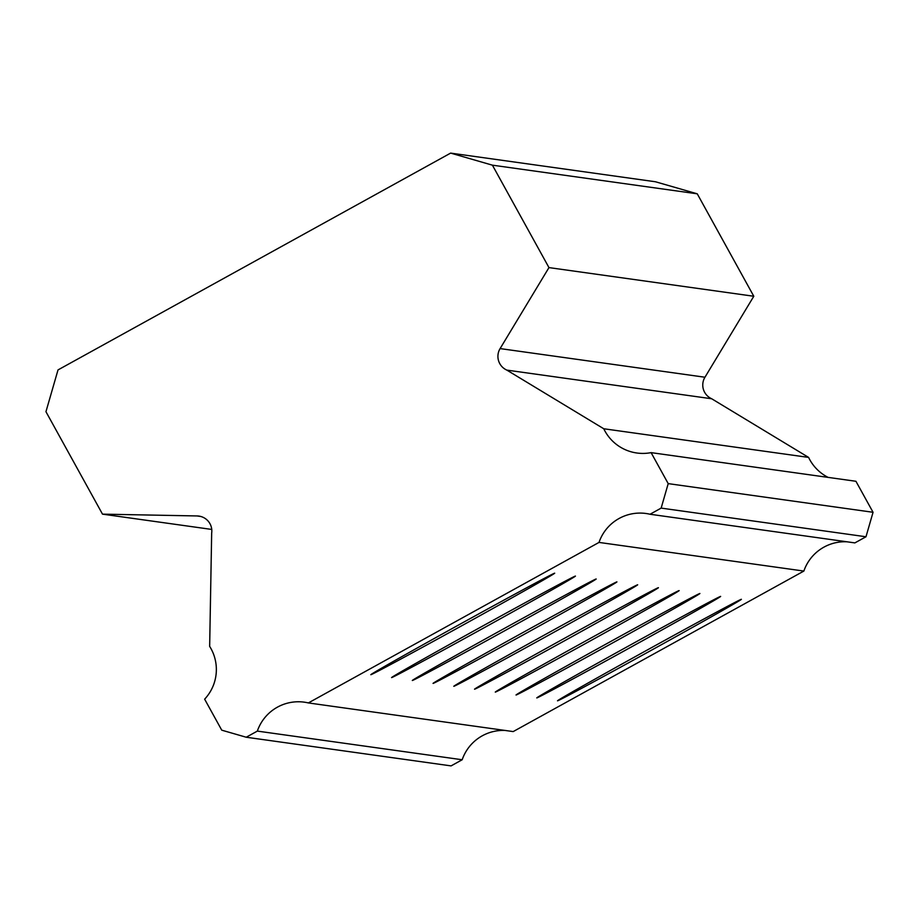 <?xml version="1.0" encoding="UTF-8"?>
<svg xmlns="http://www.w3.org/2000/svg" width="919" height="919" viewBox="0 0 919 919"><rect width="100%" height="100%" fill="white"/><g stroke="black" fill="none" stroke-linecap="round" stroke-linejoin="round"><path stroke-width="1.38" d="M204.638 699.175A43.342 43.331 -82 0 0 209.658 646.379L211.669 533.123A15.003 15.003 98 0 0 197.045 515.95L102.503 514.146L45.95 411.712L58.012 369.92L450.632 153.105L492.412 165.167L548.965 267.601L500.108 348.588A15.003 15.003 98 0 0 506.851 370.116L603.76 428.759A43.342 43.331 -82 0 0 651.1 452.63L668.205 483.624L661.152 508.104L865.985 536.765L854.865 542.899L650.032 514.249A43.354 43.354 -82 0 0 599.016 542.417L308.359 702.932A43.354 43.354 -82 0 0 257.343 731.099L246.223 737.233L221.743 730.168L204.638 699.175M554.685 573.18A105.007 1.103 151.1 0 0 461.591 623.335A105.007 1.103 151.1 0 0 370.828 674.695A105.007 1.103 151.1 0 0 370.839 674.695A105.007 1.103 151.1 0 0 463.934 624.552A105.007 1.103 151.1 0 0 554.697 573.192A105.007 1.103 151.1 0 0 554.685 573.18M741.369 599.303A105.007 1.103 151.1 0 0 648.274 649.446A105.007 1.103 151.1 0 0 557.511 700.806A105.007 1.103 151.1 0 0 557.534 700.818A105.007 1.103 151.1 0 0 650.629 650.663A105.007 1.103 151.1 0 0 741.38 599.303A105.007 1.103 151.1 0 0 741.369 599.303M720.622 596.397A105.007 1.103 151.1 0 0 627.539 646.551A105.007 1.103 151.1 0 0 536.776 697.9A105.007 1.103 151.1 0 0 536.788 697.912A105.007 1.103 151.1 0 0 629.883 647.769A105.007 1.103 151.1 0 0 720.645 596.408A105.007 1.103 151.1 0 0 720.622 596.397M699.887 593.49A105.007 1.103 151.1 0 0 606.793 643.645A105.007 1.103 151.1 0 0 516.03 695.005A105.007 1.103 151.1 0 0 516.041 695.017A105.007 1.103 151.1 0 0 609.136 644.862A105.007 1.103 151.1 0 0 699.899 593.502A105.007 1.103 151.1 0 0 699.887 593.49M679.141 590.595A105.007 1.103 151.1 0 0 586.046 640.738A105.007 1.103 151.1 0 0 495.284 692.099A105.007 1.103 151.1 0 0 495.307 692.11A105.007 1.103 151.1 0 0 588.39 641.956A105.007 1.103 151.1 0 0 679.152 590.595A105.007 1.103 151.1 0 0 679.141 590.595M658.395 587.689A105.007 1.103 151.1 0 0 565.3 637.843A105.007 1.103 151.1 0 0 474.537 689.204A105.007 1.103 151.1 0 0 474.56 689.204A105.007 1.103 151.1 0 0 567.655 639.061A105.007 1.103 151.1 0 0 658.418 587.701A105.007 1.103 151.1 0 0 658.395 587.689M637.648 584.783A105.007 1.103 151.1 0 0 544.565 634.937A105.007 1.103 151.1 0 0 453.802 686.298A105.007 1.103 151.1 0 0 453.814 686.309A105.007 1.103 151.1 0 0 546.908 636.155A105.007 1.103 151.1 0 0 637.671 584.794A105.007 1.103 151.1 0 0 637.648 584.783M616.913 581.888A105.007 1.103 151.1 0 0 523.819 632.042A105.007 1.103 151.1 0 0 433.056 683.391A105.007 1.103 151.1 0 0 433.067 683.403A105.007 1.103 151.1 0 0 526.162 633.26A105.007 1.103 151.1 0 0 616.925 581.899A105.007 1.103 151.1 0 0 616.913 581.888M596.167 578.981A105.007 1.103 151.1 0 0 503.072 629.136A105.007 1.103 151.1 0 0 412.309 680.497A105.007 1.103 151.1 0 0 412.332 680.508A105.007 1.103 151.1 0 0 505.427 630.354A105.007 1.103 151.1 0 0 596.178 578.993A105.007 1.103 151.1 0 0 596.167 578.981M575.42 576.087A105.007 1.103 151.1 0 0 482.337 626.23A105.007 1.103 151.1 0 0 391.574 677.59A105.007 1.103 151.1 0 0 391.586 677.602A105.007 1.103 151.1 0 0 484.681 627.447A105.007 1.103 151.1 0 0 575.443 576.087A105.007 1.103 151.1 0 0 575.42 576.087M492.412 165.167L697.257 193.817L655.465 181.767L450.632 153.105M650.032 514.249L661.152 508.104M505.174 730.456A43.354 43.354 -82 0 0 462.188 759.749L451.068 765.895L246.223 737.233M697.257 193.817L753.798 296.263L704.953 377.238A15.003 15.003 -82 0 0 711.697 398.766L808.594 457.409A43.342 43.331 -82 0 0 828.099 477.386M651.1 452.63L855.934 481.28L873.05 512.285L865.985 536.765M846.847 541.785A43.354 43.354 -82 0 0 803.861 571.067L513.193 731.581L308.359 702.932M462.188 759.749L257.343 731.099M599.016 542.417L803.861 571.067M873.05 512.285L668.205 483.624M603.76 428.759L808.594 457.409M506.851 370.116L711.697 398.766M548.965 267.601L753.798 296.263M102.503 514.146L211.749 529.436M704.953 377.238L500.108 348.588M197.045 515.95L200.733 516.467"/></g></svg>
